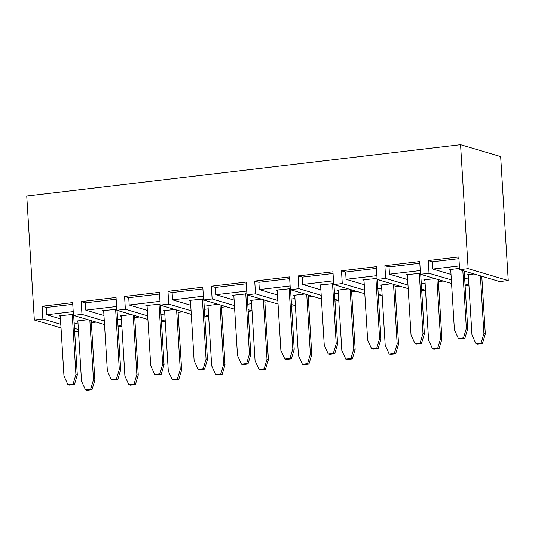 <?xml version="1.0" encoding="UTF-8"?>
<svg xmlns="http://www.w3.org/2000/svg" width="535" height="535" viewBox="0 0 535 535"><rect width="100%" height="100%" fill="white"/><g stroke="black" fill="none" stroke-linecap="round" stroke-linejoin="round"><path stroke-width="0.8" d="M500.666 156.581L508.25 280.567L499.71 281.577L459.605 269.68L468.145 268.67L460.561 144.677L500.666 156.581M468.145 268.67L508.25 280.567M460.561 144.677L26.75 196.017L34.334 320.004L42.874 318.994L42.091 306.234L72.666 302.616L73.442 315.376L104.526 324.598M451.018 274.448L432.848 269.058L432.4 261.762L428.254 260.532L458.823 256.914L459.605 269.68M407.637 279.584L389.467 274.194L389.019 266.898L384.872 265.668L419.714 261.541L420.49 274.308L429.03 273.298L451.353 279.919M465.002 283.965L468.914 285.128M429.03 273.298L428.254 260.532M420.49 274.308L451.573 283.53M468.921 285.222L465.102 285.67M364.255 284.714L346.085 279.323L345.637 272.034L341.49 270.804L376.332 266.677L377.115 279.444L385.655 278.427L407.971 285.055M421.62 289.101L425.532 290.264M385.655 278.427L384.872 265.668M425.539 290.358L421.72 290.806M377.115 279.444L408.192 288.659M333.058 273.519L302.255 277.163L298.109 275.933L332.951 271.813L333.733 284.573L342.273 283.563L364.589 290.184M378.238 294.237L382.151 295.394M342.273 283.563L341.49 270.804M382.157 295.487L378.339 295.942M333.733 284.573L364.81 293.795M345.637 272.034L376.433 268.389M389.019 266.898L419.814 263.253M432.4 261.762L458.93 258.626M482.289 276.408L481.788 276.468M468.479 278.039L464.661 278.494M432.848 269.058L459.371 265.922M468.306 275.184L467.082 274.823L474.124 273.987M450.744 269.974L449.52 269.607L459.525 268.423M443.174 281.036L438.406 281.604M425.098 283.175L421.286 283.63M389.467 274.194L420.263 270.549M424.924 280.32L423.707 279.952L435.015 278.615M407.362 275.104L406.139 274.743L420.43 273.311M399.792 286.171L395.024 286.733M381.722 288.311L377.904 288.76M346.085 279.323L376.881 275.679M381.542 285.449L380.325 285.088L391.633 283.751M363.981 280.24L362.757 279.879L377.048 278.447M356.41 291.301L351.642 291.869M338.341 293.441L334.522 293.896M333.499 280.815L302.703 284.459L302.255 277.163M320.873 289.85L302.703 284.459M338.16 290.585L336.943 290.224L348.252 288.887M320.599 285.376L319.375 285.015L333.673 283.583M78.491 331.426L74.673 331.874M338.775 300.623L334.957 301.071M295.394 305.759L291.582 306.207M252.018 310.888L248.2 311.343M208.637 316.024L204.818 316.473M165.255 321.16L161.436 321.609M118.054 326.745L121.873 326.29M103.971 315.516L85.801 310.126L85.353 302.837L81.206 301.606L81.982 314.366L73.442 315.376M81.206 301.606L116.048 297.48L116.824 310.246L125.364 309.237L124.581 296.47L159.423 292.344L160.206 305.111L168.746 304.101L167.963 291.334L202.805 287.215L203.588 299.974L212.127 298.965L211.345 286.205L246.187 282.079L246.969 294.845L255.509 293.829L254.727 281.069L289.569 276.943L290.351 289.709L298.891 288.699L298.109 275.933M42.874 318.994L60.809 324.317M74.459 328.37L78.377 329.527M78.043 324.056L74.124 322.899M60.475 318.847L46.685 314.754L46.244 307.464L42.091 306.234M34.334 320.004L61.03 327.928M298.891 288.699L321.207 295.32M334.856 299.366L338.769 300.53M290.351 289.709L321.428 298.931M255.509 293.829L277.825 300.456M291.475 304.502L295.394 305.666M277.491 294.986L259.321 289.596L258.88 282.299L254.727 281.069M246.969 294.845L278.046 304.061M212.127 298.965L234.444 305.585M248.093 309.638L252.012 310.795M234.109 300.115L215.939 294.725L215.498 287.435L211.345 286.205M203.588 299.974L234.664 309.197M168.746 304.101L191.062 310.721M204.711 314.767L208.63 315.931M190.727 305.251L172.558 299.861L172.116 292.565L167.963 291.334M160.206 305.111L191.283 314.333M125.364 309.237L147.687 315.857M161.329 319.903L165.248 321.067M147.352 310.387L129.182 304.997L128.734 297.701L124.581 296.47M116.824 310.246L147.907 319.462M121.866 326.196L117.947 325.039M104.305 320.987L81.982 314.366M116.148 299.192L85.353 302.837M128.734 297.701L159.53 294.056M172.116 292.565L202.912 288.92M215.498 287.435L246.294 283.791M258.88 282.299L289.676 278.655M46.244 307.464L72.767 304.321M96.126 322.11L91.358 322.672M46.685 314.754L73.215 311.617M77.876 321.388L76.652 321.027L87.967 319.689M60.315 316.178L59.091 315.817L73.382 314.386M313.028 296.437L308.26 297.005M294.959 298.577L291.14 299.032M259.321 289.596L290.117 285.951M294.785 295.721L293.561 295.353L304.87 294.016M277.217 290.505L276 290.144L290.291 288.713M269.653 301.573L264.878 302.135M251.577 303.713L247.758 304.161M215.939 294.725L246.742 291.08M251.403 300.851L250.179 300.489L261.488 299.152M233.835 295.641L232.618 295.28L246.909 293.849M226.272 306.709L221.497 307.271M208.195 308.842L204.377 309.297M172.558 299.861L203.36 296.216M208.021 305.987L206.798 305.625L218.113 304.288M190.453 300.777L189.236 300.416L203.527 298.985M182.89 311.838L178.115 312.407M164.813 313.978L160.995 314.433M129.182 304.997L159.978 301.352M164.64 311.123L163.416 310.755L174.731 309.417M147.078 305.906L145.854 305.545L160.146 304.114M139.508 316.974L134.74 317.536M121.432 319.114L117.613 319.562M116.597 306.481L85.801 310.126M121.258 316.252L120.034 315.891L131.349 314.553M103.696 311.042L102.473 310.681L116.764 309.25M89.847 320.244L93.491 379.783L94.876 380.191L92.013 389.714L86.891 390.323L85.506 389.908L81.534 381.194L77.849 320.886M94.876 380.191L91.231 320.652M72.238 314.259L75.93 374.574L77.307 374.981L74.452 384.505L69.329 385.106L67.945 384.698L63.973 375.985L60.281 315.67M77.307 374.981L73.669 315.443M350.137 289.442L353.775 348.981L355.16 349.388L352.304 358.911L347.175 359.52L345.797 359.105L341.825 350.392L338.133 290.084M355.16 349.388L351.522 289.85M332.523 283.456L336.214 343.771L337.598 344.179L333.954 284.64M337.598 344.179L334.736 353.702L329.613 354.304L328.229 353.896L324.257 345.182L320.572 284.867M306.756 294.578L310.394 354.116L311.778 354.524L308.14 294.986M311.778 354.524L308.922 364.047L303.8 364.649L302.415 364.241L298.443 355.528L294.752 295.213M289.141 288.592L292.832 348.9L294.217 349.315L291.354 358.831L286.232 359.44L284.847 359.032L280.875 350.318L277.19 290.003M294.217 349.315L290.572 289.776M263.374 299.707L267.012 359.246L268.396 359.66L265.541 369.177L260.418 369.785L259.034 369.377L255.061 360.664L251.37 300.349M268.396 359.66L264.758 300.122M245.766 293.722L249.45 354.036L250.835 354.444L247.979 363.967L242.85 364.576L241.472 364.161L237.493 355.454L233.808 295.139M250.835 354.444L247.19 294.912M219.992 304.843L223.637 364.382L225.014 364.79L222.159 374.313L217.036 374.921L215.652 374.507L211.679 365.793L207.988 305.485M225.014 364.79L221.376 305.251M202.384 298.858L206.069 359.172L207.453 359.58L204.597 369.103L199.468 369.705L198.09 369.297L194.118 360.583L190.427 300.269M207.453 359.58L203.815 300.041M176.61 309.979L180.255 369.518L181.632 369.926L178.777 379.449L173.654 380.051L172.27 379.643L168.298 370.929L164.606 310.614M181.632 369.926L177.995 310.387M159.002 303.994L162.687 364.302L164.071 364.716L160.433 305.177M164.071 364.716L161.216 374.233L156.093 374.841L154.709 374.433L150.736 365.719L147.045 305.405M133.228 315.108L136.873 374.647L138.257 375.062L135.395 384.578L130.273 385.187L128.888 384.779L124.916 376.065L121.224 315.75M138.257 375.062L134.613 315.523M115.62 309.123L119.305 369.438L120.689 369.845L117.051 310.313M120.689 369.845L117.834 379.368L112.711 379.977L111.327 379.562L107.354 370.855L103.663 310.541M480.39 275.846L483.921 333.579L485.305 333.987L481.774 276.254M485.305 333.987L482.443 343.51L477.32 344.119L475.936 343.704L471.964 334.99L468.279 274.682M462.829 270.636L466.359 328.37L467.737 328.778L464.206 271.044M467.737 328.778L464.882 338.301L459.759 338.902L458.375 338.495L454.402 329.781L450.711 269.466M436.894 279.176L440.539 338.715L441.923 339.123L438.279 279.584M441.923 339.123L439.061 348.646L433.938 349.248L432.554 348.84L428.582 340.126L424.897 279.812M419.286 273.191L422.978 333.499L424.355 333.914L421.5 343.43L416.377 344.038L414.993 343.63L411.02 334.917L407.329 274.602M424.355 333.914L420.717 274.375M393.519 284.306L397.157 343.844L398.542 344.259L394.897 284.72M398.542 344.259L395.686 353.775L390.557 354.384L389.179 353.976L385.2 345.262L381.515 284.948M375.904 278.32L379.596 338.635L380.98 339.043L377.335 279.511M380.98 339.043L378.118 348.566L372.995 349.174L371.611 348.76L367.639 340.053L363.947 279.738M85.506 389.908L90.636 389.306L93.491 379.783M90.636 389.306L92.013 389.714M67.945 384.698L73.068 384.09L75.93 374.574M73.068 384.09L74.452 384.505M345.797 359.105L350.92 358.504L353.775 348.981M350.92 358.504L352.304 358.911M328.229 353.896L333.352 353.287L336.214 343.771M333.352 353.287L334.736 353.702M302.415 364.241L307.538 363.633L310.394 354.116M307.538 363.633L308.922 364.047M284.847 359.032L289.977 358.423L292.832 348.9M289.977 358.423L291.354 358.831M259.034 369.377L264.156 368.769L267.012 359.246M264.156 368.769L265.541 369.177M241.472 364.161L246.595 363.559L249.45 354.036M246.595 363.559L247.979 363.967M215.652 374.507L220.774 373.905L223.637 364.382M220.774 373.905L222.159 374.313M198.09 369.297L203.213 368.689L206.069 359.172M203.213 368.689L204.597 369.103M172.27 379.643L177.393 379.034L180.255 369.518M177.393 379.034L178.777 379.449M154.709 374.433L159.831 373.825L162.687 364.302M159.831 373.825L161.216 374.233M128.888 384.779L134.011 384.17L136.873 374.647M134.011 384.17L135.395 384.578M111.327 379.562L116.449 378.961L119.305 369.438M116.449 378.961L117.834 379.368M475.936 343.704L481.059 343.102L483.921 333.579M481.059 343.102L482.443 343.51M458.375 338.495L463.497 337.886L466.359 328.37M463.497 337.886L464.882 338.301M432.554 348.84L437.683 348.231L440.539 338.715M437.683 348.231L439.061 348.646M414.993 343.63L420.115 343.022L422.978 333.499M420.115 343.022L421.5 343.43M389.179 353.976L394.302 353.367L397.157 343.844M394.302 353.367L395.686 353.775M371.611 348.76L376.734 348.158L379.596 338.635M376.734 348.158L378.118 348.566"/></g></svg>
